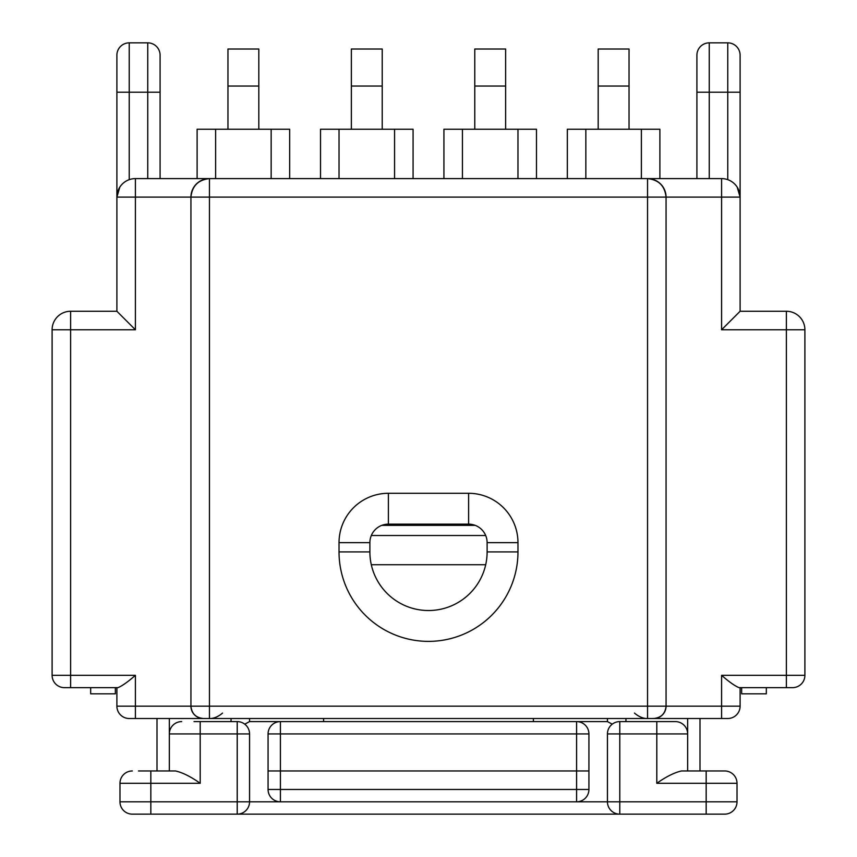 <?xml version="1.0" encoding="UTF-8"?>
<svg xmlns="http://www.w3.org/2000/svg" width="857" height="857" viewBox="0 0 857 857"><rect width="100%" height="100%" fill="white"/><g stroke="black" fill="none" stroke-linecap="round" stroke-linejoin="round"><path stroke-width="1.29" d="M696.912 178.599L696.912 55.191A12.341 12.341 0 0 1 709.253 42.85L727.764 42.85A12.341 12.341 0 0 1 740.105 55.191L740.105 197.11A18.511 18.511 0 0 0 721.594 178.599L135.406 178.599L135.406 197.11L190.94 197.11L190.94 706.168A12.341 12.341 0 0 0 203.28 718.509L721.594 718.509L721.594 675.316L786.383 675.316L786.383 329.774L721.594 329.774L721.594 197.11L666.06 197.11L666.06 706.168A12.341 12.341 0 0 1 653.72 718.509C661.165 717.727 665.278 713.613 666.06 706.168L740.105 706.168L740.105 687.657M737.202 187.158L740.105 197.11L740.105 311.262L786.383 311.262A18.511 18.511 0 0 1 804.894 329.774L804.894 675.316A12.341 12.341 0 0 1 792.554 687.657L739.045 687.657C734.91 685.986 729.093 681.872 721.594 675.316M727.764 718.509A12.341 12.341 0 0 0 740.105 706.168A12.341 12.341 0 0 1 727.764 718.509L721.594 718.509M116.895 687.657L116.895 706.168A12.341 12.341 0 0 0 129.236 718.509L203.28 718.509C195.835 717.727 191.722 713.613 190.94 706.168L135.406 706.168L135.406 675.316L70.617 675.316L70.617 329.774L135.406 329.774L135.406 197.11L116.895 197.11L116.895 311.262L70.617 311.262A18.511 18.511 0 0 0 52.106 329.774L52.106 675.316A12.341 12.341 0 0 0 64.446 687.657L117.955 687.657C122.09 685.986 127.907 681.872 135.406 675.316M536.482 178.599L536.482 129.236L443.926 129.236L443.926 178.599M474.778 86.043L505.63 86.043L505.63 49.02L474.778 49.02L474.778 129.236M505.63 86.043L505.63 129.236M766.329 687.657L766.329 693.827L741.648 693.827L741.648 687.657M388.392 493.289L468.608 493.289A49.363 49.363 0 0 1 517.971 542.652L517.971 551.908L487.119 551.908L487.119 542.652A18.511 18.511 0 0 0 468.608 524.141L388.392 524.141A18.511 18.511 0 0 0 369.881 542.652A18.511 18.511 0 0 1 388.392 524.141L388.392 493.289A49.363 49.363 0 0 0 339.029 542.652L339.029 551.908L369.881 551.908A58.619 58.619 0 0 0 428.5 610.527A58.619 58.619 0 0 0 487.119 551.908A58.619 58.619 0 0 1 428.5 610.527A58.619 58.619 0 0 1 369.881 551.908L369.881 542.652L339.029 542.652M647.549 178.599A18.511 18.511 0 0 1 666.06 197.11C664.882 185.948 658.712 179.777 647.549 178.599L647.549 197.11L190.94 197.11A18.511 18.511 0 0 1 209.451 178.599C198.288 179.777 192.118 185.948 190.94 197.11M740.105 311.262L721.594 329.774M659.89 178.599L659.89 129.236L567.334 129.236L567.334 178.599M598.186 86.043L629.038 86.043L629.038 49.02L598.186 49.02L598.186 129.236M629.038 86.043L629.038 129.236M160.088 178.599L160.088 55.191A12.341 12.341 0 0 0 147.747 42.85L129.236 42.85A12.341 12.341 0 0 0 116.895 55.191L116.895 197.11L119.798 187.158M320.518 178.599L320.518 129.236L413.074 129.236L413.074 178.599M382.222 86.043L351.37 86.043L351.37 49.02L382.222 49.02L382.222 129.236M351.37 86.043L351.37 129.236M90.671 687.657L90.671 693.827L115.352 693.827L115.352 687.657M116.895 197.11A18.511 18.511 0 0 1 135.406 178.599A18.511 18.511 0 0 0 116.895 197.11M116.895 311.262L135.406 329.774M197.11 178.599L197.11 129.236L289.666 129.236L289.666 178.599M258.814 86.043L227.962 86.043L227.962 49.02L258.814 49.02L258.814 129.236M227.962 86.043L227.962 129.236M612.252 724.165L607.442 721.594L280.41 721.594A12.341 12.341 0 0 0 268.07 733.935L268.07 770.957L280.41 770.957L280.41 733.935L576.59 733.935L576.59 770.957L588.93 770.957L588.93 789.468L576.59 789.468L576.59 770.957L280.41 770.957L280.41 789.468L576.59 789.468L576.59 801.809L607.442 801.809L607.442 733.935L619.782 733.935L619.782 801.809L706.168 801.809L706.168 783.298L656.805 783.298C666.125 776.688 674.352 772.575 681.486 770.957L706.168 770.957L699.998 770.957L699.998 718.509M576.59 801.809A12.341 12.341 0 0 0 588.93 789.468A12.341 12.341 0 0 1 576.59 801.809L249.558 801.809L249.558 733.935L237.218 733.935L237.218 801.809L150.832 801.809L150.832 783.298L200.195 783.298C190.875 776.688 182.648 772.575 175.514 770.957L138.491 770.957M194.025 721.594L237.218 721.594A12.341 12.341 0 0 1 249.558 733.935A12.341 12.341 0 0 0 237.218 721.594L237.218 733.935L200.195 733.935L200.195 721.594M737.02 783.298L706.168 783.298L706.168 770.957L724.679 770.957A12.341 12.341 0 0 1 737.02 783.298L737.02 801.809A12.341 12.341 0 0 1 724.679 814.15L237.218 814.15L237.218 801.809L249.558 801.809A12.341 12.341 0 0 1 237.218 814.15L150.832 814.15L150.832 801.809L119.98 801.809L119.98 783.298L150.832 783.298L150.832 770.957L157.002 770.957L157.002 718.509M132.321 814.15A12.341 12.341 0 0 1 119.98 801.809A12.341 12.341 0 0 0 132.321 814.15L150.832 814.15M475.249 525.373L381.751 525.373M533.397 718.509L533.397 721.594M625.953 718.509L625.953 721.594M724.679 770.957L718.509 770.957M588.93 733.935L576.59 733.935L576.59 721.594A12.341 12.341 0 0 1 588.93 733.935L588.93 770.957M656.805 783.298L656.805 733.935L619.782 733.935L619.782 721.594A12.341 12.341 0 0 0 607.442 733.935A12.341 12.341 0 0 1 619.782 721.594L675.316 721.594A12.341 12.341 0 0 1 687.657 733.935L687.657 770.957M445.361 524.141A12.341 12.341 0 0 1 444.547 525.373A12.341 12.341 0 0 0 445.361 524.141M237.218 814.15A12.341 12.341 0 0 0 249.558 801.809L607.442 801.809A12.341 12.341 0 0 0 619.782 814.15L619.782 801.809L607.442 801.809A12.341 12.341 0 0 0 619.782 814.15M244.748 724.165L249.558 721.594L280.41 721.594L280.41 733.935L268.07 733.935M323.603 718.509L323.603 721.594M231.047 718.509L231.047 721.594M268.07 770.957L268.07 789.468A12.341 12.341 0 0 0 280.41 801.809A12.341 12.341 0 0 1 268.07 789.468L280.41 789.468L280.41 801.809M169.343 718.509L169.343 733.935A12.341 12.341 0 0 1 181.684 721.594A12.341 12.341 0 0 0 169.343 733.935L169.343 770.957M411.639 524.141A12.341 12.341 0 0 0 412.453 525.373A12.341 12.341 0 0 1 411.639 524.141M132.321 770.957A12.341 12.341 0 0 0 119.98 783.298M666.06 197.11L647.549 197.11L647.549 706.168L209.451 706.168L209.451 178.599M517.971 551.908A89.471 89.471 0 0 1 428.5 641.379A89.471 89.471 0 0 1 339.029 551.908M727.764 179.659L727.764 92.213L709.253 92.213L709.253 178.599M462.437 129.236L462.437 178.599M517.971 129.236L517.971 178.599M517.971 542.652L487.119 542.652A18.511 18.511 0 0 0 468.608 524.141L468.608 493.289M696.912 55.191A12.341 12.341 0 0 1 709.253 42.85L709.253 92.213L696.912 92.213M740.105 92.213L727.764 92.213L727.764 42.85A12.341 12.341 0 0 1 740.105 55.191M634.459 713.088C642.022 719.462 647.688 718.434 647.549 718.509L647.549 706.168L666.06 706.168M721.594 178.599L721.594 197.11L740.105 197.11A18.511 18.511 0 0 0 721.594 178.599M786.383 687.657L786.383 675.316L804.894 675.316M786.383 311.262L786.383 329.774L804.894 329.774M190.94 706.168L209.451 706.168L209.451 718.509C209.312 718.434 214.978 719.462 222.541 713.088M585.845 129.236L585.845 178.599M641.379 129.236L641.379 178.599M129.236 179.659L129.236 92.213L147.747 92.213L147.747 178.599M394.563 129.236L394.563 178.599M339.029 129.236L339.029 178.599M116.895 92.213L129.236 92.213L129.236 42.85A12.341 12.341 0 0 0 116.895 55.191M160.088 55.191A12.341 12.341 0 0 0 147.747 42.85L147.747 92.213L160.088 92.213M70.617 311.262L70.617 329.774L52.106 329.774M70.617 687.657L70.617 675.316L52.106 675.316M135.406 718.509L135.406 706.168L116.895 706.168A12.341 12.341 0 0 0 129.236 718.509M271.155 129.236L271.155 178.599M215.621 129.236L215.621 178.599M656.805 721.594L656.805 733.935L687.657 733.935L687.657 718.509M458.216 525.373A24.682 24.682 0 0 0 458.57 524.141M398.784 525.373A24.682 24.682 0 0 1 398.43 524.141M607.442 721.594L607.442 718.509M371.306 535.518L485.694 535.518M485.705 564.72L371.295 564.72M706.168 814.15L706.168 801.809L737.02 801.809A12.341 12.341 0 0 1 724.679 814.15M687.657 733.935A12.341 12.341 0 0 0 675.316 721.594M249.558 721.594L249.558 718.509M200.195 783.298L200.195 733.935L169.343 733.935"/></g></svg>
